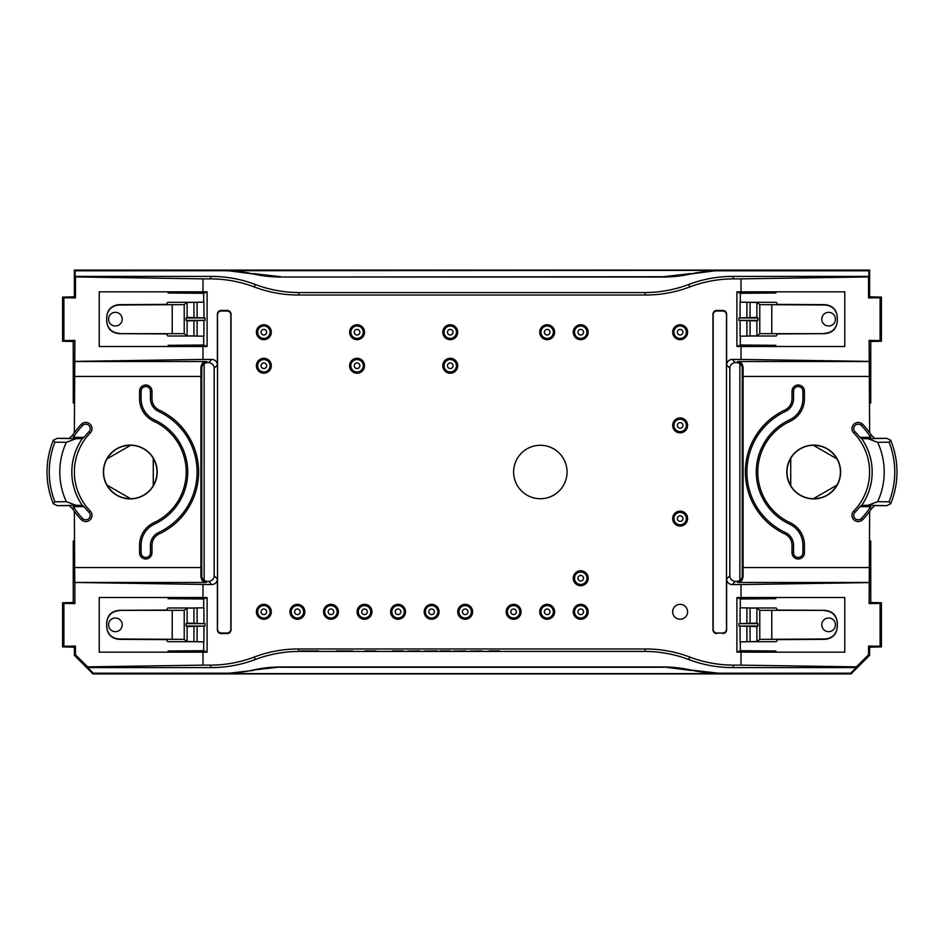 <?xml version="1.0" encoding="UTF-8"?>
<svg xmlns="http://www.w3.org/2000/svg" width="944" height="944" viewBox="0 0 944 944"><rect width="100%" height="100%" fill="white"/><g stroke="black" fill="none" stroke-linecap="round" stroke-linejoin="round"><path stroke-width="1.42" d="M424.092 651.089L436.966 650.935L424.092 651.089M453.415 651.089L465.746 650.935L453.415 651.089M365.033 650.935L375.995 650.935M365.033 651.089L365.741 650.935M365.741 651.089L370.473 650.935M370.473 651.089L371.263 650.935M371.263 651.089L375.287 650.935M375.287 651.089L375.995 651.089M336.3 651.089L352.726 650.935M336.3 650.935L352.726 651.089M392.704 651.089L403.182 650.935L392.704 650.935M440.223 651.089L449.002 650.935M440.223 650.935L445.096 650.935M445.096 651.089L449.002 651.089M449.556 650.935L450.158 650.935M449.556 651.089L450.158 651.089M489.063 651.089L499.518 650.935L489.063 650.935M419.62 651.089L407.855 651.089L419.62 650.935M481.759 651.089L470.006 651.089L481.759 650.935M687.598 611.795A7.458 7.458 0 0 0 680.14 604.337A7.458 7.458 0 0 0 672.683 611.795A7.458 7.458 0 0 0 680.14 619.252A7.458 7.458 0 0 0 687.598 611.795M210.193 278.869L211.22 276.403A124.313 124.266 112.5 0 1 255.281 284.474L254.255 286.952A124.313 124.266 112.5 0 0 210.193 278.869L202.972 278.869L202.972 291.826L207.102 291.861L207.102 346.46L202.972 346.495L202.972 359.44L211.775 359.44A5.593 5.593 135 0 1 217.368 365.033L217.368 314.199A3.741 3.729 -106.7 0 1 221.085 310.458L227.315 310.458A3.741 3.729 -68.2 0 1 231.032 314.187L231.032 629.813A3.741 3.729 68.2 0 1 227.315 633.542L221.085 633.542A3.741 3.729 106.7 0 1 217.368 629.801L217.368 578.967A5.593 5.593 -135 0 1 211.775 584.56L208.565 581.351L207.326 581.351A5.593 5.593 135 0 1 204.128 580.348A5.593 5.593 -45 0 1 201.733 575.757L200.919 576.572C201.556 580.454 203.314 582.424 206.205 582.46L74.741 582.46L74.364 511.294A68.346 68.346 0 0 1 72.995 509.276L69.384 505.665L57.206 505.665L76.086 505.288L66.363 501.712L54.917 501.771A81.031 81.031 0 0 1 54.917 442.229L66.363 442.288L76.086 438.712L57.206 438.335L53.324 440.223L54.917 442.229M208.565 581.351A5.593 5.593 45 0 0 214.158 575.757L214.158 368.243A5.593 5.593 -45 0 0 208.565 362.649L206.205 361.54C203.314 361.576 201.556 363.546 200.919 367.428L200.919 576.572M204.128 580.348L204.128 363.652A5.593 5.593 -135 0 1 207.326 362.649M739.872 580.348L739.872 363.652A5.593 5.593 -45 0 0 736.674 362.649L735.435 362.649A5.593 5.593 -135 0 0 729.842 368.243L729.842 575.757A5.593 5.593 135 0 0 735.435 581.351L736.674 581.351A5.593 5.593 45 0 0 739.872 580.348A5.593 5.593 -135 0 0 742.267 575.757L743.081 576.572C742.444 580.454 740.686 582.424 737.795 582.46L869.259 582.46L869.636 511.294A68.346 68.346 0 0 0 871.005 509.276L870.58 506.645L859.831 506.645L861.648 505.465L867.914 505.288L877.637 501.712L889.083 501.771A81.031 81.031 0 0 0 889.083 442.229L877.637 442.288L867.914 438.712L886.794 438.335L890.676 440.223L889.083 442.229M439.066 611.795A7.458 7.458 0 0 0 427.892 605.34A7.458 7.458 0 0 0 427.892 618.249A7.458 7.458 0 0 0 439.066 611.795M371.971 611.795A7.458 7.458 0 0 0 360.785 605.34A7.458 7.458 0 0 0 360.785 618.249A7.458 7.458 0 0 0 371.971 611.795M304.865 611.795A7.458 7.458 0 0 0 293.69 605.34A7.458 7.458 0 0 0 293.69 618.249A7.458 7.458 0 0 0 304.865 611.795M271.317 365.753A7.458 7.458 0 0 0 260.131 359.298A7.458 7.458 0 0 0 260.131 372.219A7.458 7.458 0 0 0 271.317 365.753M271.317 332.205A7.458 7.458 0 0 0 260.131 325.751A7.458 7.458 0 0 0 260.131 338.66A7.458 7.458 0 0 0 271.317 332.205M457.71 365.753A7.458 7.458 0 0 0 446.524 359.298A7.458 7.458 0 0 0 446.524 372.219A7.458 7.458 0 0 0 457.71 365.753M457.71 332.205A7.458 7.458 0 0 0 446.524 325.751A7.458 7.458 0 0 0 446.524 338.66A7.458 7.458 0 0 0 457.71 332.205M364.514 332.205A7.458 7.458 0 0 0 353.327 325.751A7.458 7.458 0 0 0 353.327 338.66A7.458 7.458 0 0 0 364.514 332.205M364.514 365.753A7.458 7.458 0 0 0 353.327 359.298A7.458 7.458 0 0 0 353.327 372.219A7.458 7.458 0 0 0 364.514 365.753M271.317 611.795A7.458 7.458 0 0 0 260.131 605.34A7.458 7.458 0 0 0 260.131 618.249A7.458 7.458 0 0 0 271.317 611.795M338.424 611.795A7.458 7.458 0 0 0 327.238 605.34A7.458 7.458 0 0 0 327.238 618.249A7.458 7.458 0 0 0 338.424 611.795M405.519 611.795A7.458 7.458 0 0 0 394.332 605.34A7.458 7.458 0 0 0 394.332 618.249A7.458 7.458 0 0 0 405.519 611.795M472.625 611.795A7.458 7.458 0 0 0 461.439 605.34A7.458 7.458 0 0 0 461.439 618.249A7.458 7.458 0 0 0 472.625 611.795M588.183 611.795A7.458 7.458 0 0 0 576.996 605.34A7.458 7.458 0 0 0 576.996 618.249A7.458 7.458 0 0 0 588.183 611.795M521.088 611.795A7.458 7.458 0 0 0 509.902 605.34A7.458 7.458 0 0 0 509.902 618.249A7.458 7.458 0 0 0 521.088 611.795M554.635 332.205A7.458 7.458 0 0 0 543.449 325.751A7.458 7.458 0 0 0 543.449 338.66A7.458 7.458 0 0 0 554.635 332.205M588.183 332.205A7.458 7.458 0 0 0 576.996 325.751A7.458 7.458 0 0 0 576.996 338.66A7.458 7.458 0 0 0 588.183 332.205M687.598 332.205A7.458 7.458 0 0 0 676.411 325.751A7.458 7.458 0 0 0 676.411 338.66A7.458 7.458 0 0 0 687.598 332.205M687.598 425.402A7.458 7.458 0 0 0 676.411 418.947A7.458 7.458 0 0 0 676.411 431.856A7.458 7.458 0 0 0 687.598 425.402M687.598 518.598A7.458 7.458 0 0 0 676.411 512.144A7.458 7.458 0 0 0 676.411 525.053A7.458 7.458 0 0 0 687.598 518.598M554.635 611.795A7.458 7.458 0 0 0 543.449 605.34A7.458 7.458 0 0 0 543.449 618.249A7.458 7.458 0 0 0 554.635 611.795M588.183 578.247A7.458 7.458 0 0 0 576.996 571.781A7.458 7.458 0 0 0 576.996 584.702A7.458 7.458 0 0 0 588.183 578.247M835.464 624.845A6.832 6.832 0 0 0 825.209 618.922A6.832 6.832 0 0 0 825.209 630.757A6.832 6.832 0 0 0 835.464 624.845M835.464 319.155A6.832 6.832 0 0 1 825.209 325.078A6.832 6.832 0 0 1 825.209 313.243A6.832 6.832 0 0 1 835.464 319.155M793.538 545.207A13.959 13.959 0 0 0 785.479 532.558A66.812 66.812 0 0 1 785.479 411.442A13.959 13.959 0 0 0 793.538 398.793L793.538 391.229A4.685 4.685 0 0 1 798.223 386.544A4.685 4.685 0 0 1 802.907 391.229L802.907 398.793A23.329 23.329 0 0 1 789.444 419.938A57.442 57.442 0 0 0 789.444 524.062A23.329 23.329 0 0 1 802.907 545.207L802.907 552.771A4.685 4.685 0 0 1 798.223 557.456A4.685 4.685 0 0 1 793.538 552.771L793.538 545.207L792.004 545.207A12.425 12.425 0 0 0 784.83 533.938A68.346 68.346 0 0 1 784.83 410.062A12.425 12.425 0 0 0 792.004 398.793L792.004 391.229A6.219 6.219 0 0 1 798.223 385.022A6.219 6.219 0 0 1 804.441 391.229L804.441 398.793A24.851 24.851 0 0 1 790.081 421.319A55.92 55.92 0 0 0 790.081 522.681A24.851 24.851 0 0 1 804.441 545.207L804.441 552.771A6.219 6.219 0 0 1 798.223 558.978A6.219 6.219 0 0 1 792.004 552.771L792.004 545.207M837.328 626.556C836.573 634.085 832.431 638.238 824.903 638.994L759.778 639.359L756.887 641.531L750.055 641.696L776.18 641.696L777.573 639.607L824.903 639.348C832.431 638.569 836.573 634.415 837.328 626.875L837.328 622.804C836.573 615.264 832.431 611.11 824.903 610.343L777.573 610.072L776.18 607.983L750.055 607.983L756.887 608.16L759.778 610.32L824.903 610.343M837.328 317.444C836.573 309.915 832.431 305.762 824.903 305.006L759.778 304.641L756.887 302.469L750.055 302.304L776.18 302.304L777.573 304.393L824.903 304.652C832.431 305.431 836.573 309.585 837.328 317.125L837.328 321.196C836.573 328.736 832.431 332.89 824.903 333.657L777.573 333.928L776.18 336.017L750.055 336.017L756.887 335.84L759.778 333.68L824.903 333.657M790.73 485.617L790.73 458.383C785.762 467.457 785.762 476.543 790.73 485.617A26.715 26.715 0 0 0 813.421 498.715C823.77 498.479 831.629 493.936 836.998 485.098L813.421 498.715M836.998 485.098A26.715 26.715 0 0 0 836.998 458.902C831.629 450.064 823.77 445.521 813.421 445.285A26.715 26.715 0 0 0 790.73 458.383M836.998 458.902L813.421 445.285M870.58 506.645A66.587 66.587 0 0 1 861.4 518.468A4.46 4.46 0 0 1 855.099 518.551A4.46 4.46 0 0 1 855.028 512.25A57.678 57.678 0 0 0 859.831 506.645M889.083 501.771L890.652 503.777L886.794 505.665L867.914 505.288M890.664 503.766A83.237 83.237 0 0 0 895.16 489.204L895.266 488.78A83.261 83.261 0 0 0 895.266 455.22A83.261 83.261 0 0 1 895.266 488.78M890.664 440.234A83.237 83.237 0 0 1 895.16 454.796L895.266 455.22M867.914 438.712L861.648 438.535L859.831 437.355A57.678 57.678 0 0 0 855.028 431.75L853.765 432.977A6.219 6.219 0 0 1 853.883 424.186A6.219 6.219 0 0 1 862.663 424.304A68.346 68.346 0 0 1 869.636 432.706L869.259 361.54L737.795 361.54C740.686 361.576 742.444 363.546 743.081 367.428L743.081 576.572M859.831 437.355L870.58 437.355A66.587 66.587 0 0 0 861.4 425.532A4.46 4.46 0 0 0 855.099 425.449A4.46 4.46 0 0 0 855.028 431.75M861.4 518.468L862.663 519.696A6.219 6.219 0 0 1 853.883 519.814A6.219 6.219 0 0 1 853.765 511.023A55.92 55.92 0 0 0 853.765 432.977M757.949 626.049L739.01 626.049L756.887 626.592L757.949 626.049L757.949 623.63L756.887 623.087L739.01 623.63L757.949 623.63M837.328 623.134C836.573 615.594 832.431 611.441 824.903 610.685M837.328 320.866C836.573 328.406 832.431 332.559 824.903 333.315M756.887 320.913L739.01 320.37L757.949 320.37L756.887 320.913L756.887 335.84M757.949 317.951L739.01 317.951L756.887 317.408L757.949 317.951L757.949 320.37M786.812 472A26.904 26.904 0 0 1 820.537 445.981A26.904 26.904 0 0 1 837.163 485.192A26.904 26.904 0 0 1 786.812 472M869.636 647.206L869.636 655.289L868.539 654.829L868.539 646.109L869.636 647.206L881.413 646.888L881.413 602.803L870.746 602.473L869.105 603.57L869.259 582.46M862.663 519.696A68.346 68.346 0 0 0 869.636 511.294M871.005 509.276L874.616 505.665L886.794 505.665M886.794 438.335L874.616 438.335L871.005 434.724A68.346 68.346 0 0 0 869.636 432.706M870.58 437.355L871.005 434.724M740.308 336.147L740.308 345.02L736.898 346.46L736.898 291.861L741.028 291.826L741.028 278.869L868.539 276.934L868.539 297.891L869.636 296.794L881.413 297.112L881.413 341.197L870.746 341.527L869.105 340.43L869.259 361.54M740.308 345.02L775.815 345.327L775.815 346.495L844.786 346.495L844.786 291.826L775.815 291.826L775.815 292.994L740.308 293.301L740.308 302.163M739.01 320.37L739.01 317.951M881.413 297.112L880.103 297.773L880.103 340.548L881.413 341.197M775.815 597.505L736.898 597.54L740.308 598.98L775.815 598.673L775.815 597.505L844.786 597.505L844.786 652.174L775.815 652.174L775.815 651.006L740.308 650.699L740.308 641.837M739.01 623.63L739.01 626.049M881.413 646.888L880.103 646.227L880.103 603.452L881.413 602.803M740.084 626.592L740.084 641.873L750.055 641.696L750.055 626.71M750.055 622.981L750.055 607.983L740.084 607.806L740.084 623.087M722.75 632.999L716.909 632.999A3.741 3.729 111.8 0 1 713.18 629.27L713.18 314.73A3.741 3.729 -111.8 0 1 716.909 311.001L722.75 311.001A3.741 3.729 -73.3 0 1 726.479 314.741L726.479 629.259A3.741 3.729 73.3 0 1 722.75 632.999L716.909 632.999M739.872 363.652A5.593 5.593 135 0 1 742.267 368.243L742.267 575.757M750.055 321.019L750.055 336.017L740.084 336.194L740.084 320.913M750.055 317.29L750.055 302.304L740.084 302.127L740.084 317.408M868.539 646.109L880.103 646.227M880.103 603.452L869.105 603.57M870.746 602.473L870.746 541.077L869.636 540.346M870.746 341.527L870.746 402.923L869.636 403.654M880.103 340.548L869.105 340.43M868.539 297.891L880.103 297.773M741.028 291.826L775.815 291.826M736.898 291.861L740.308 293.301M736.898 346.46L741.028 346.495L741.028 359.44L869.105 361.387M775.815 346.495L741.028 346.495M741.028 359.44L732.225 359.44A5.593 5.593 45 0 0 726.632 365.033L726.632 314.199A3.741 3.729 -73.3 0 0 722.915 310.458L722.75 311.001M716.685 633.542A3.741 3.729 111.8 0 1 712.968 629.813L712.968 314.187A3.741 3.729 -111.8 0 1 716.685 310.458L722.915 310.458M722.915 633.542A3.741 3.729 73.3 0 0 726.632 629.801L726.479 629.259M740.308 607.853L740.308 598.98M736.898 597.54L736.898 652.139L740.308 650.699M736.898 652.139L775.815 652.174M741.028 652.174L741.028 665.131L856.314 666.877L868.539 654.829M741.028 597.505L741.028 584.56L869.105 582.613M726.632 629.801L726.632 578.967A5.593 5.593 -45 0 0 732.225 584.56L741.028 584.56M741.028 278.869L733.807 278.869L732.78 276.403A124.313 124.266 67.5 0 0 688.719 284.474L689.745 286.952A124.313 124.266 67.5 0 1 645.684 295.024L298.316 295.024L299.342 292.557A124.313 124.266 112.5 0 1 255.281 284.474M254.255 286.952A124.313 124.266 112.5 0 0 298.316 295.024M211.775 584.56L74.741 582.46M644.658 651.443A124.313 124.266 -67.5 0 1 688.719 659.526L689.745 657.048A124.313 124.266 -67.5 0 0 645.684 648.976L644.658 651.443L299.342 651.443A124.313 124.266 -112.5 0 0 255.281 659.526L254.255 657.048A124.313 124.266 -112.5 0 1 210.193 665.131L202.972 665.131L202.972 652.174L207.102 652.139L207.102 597.54L202.972 597.505L202.972 584.56M254.255 657.048A124.313 124.266 -112.5 0 1 298.316 648.976L299.342 651.443M645.684 648.976L298.316 648.976M689.745 657.048A124.313 124.266 -67.5 0 0 733.807 665.131L732.78 667.597A124.313 124.266 -67.5 0 1 688.719 659.526M741.028 665.131L733.807 665.131M689.745 286.952A124.313 124.266 67.5 0 1 733.807 278.869M567.061 472A26.715 26.715 0 0 0 526.988 448.86A26.715 26.715 0 0 0 526.988 495.14A26.715 26.715 0 0 0 567.061 472M869.636 655.289L850.992 673.922L93.008 673.922L93.314 673.19L225.392 673.19A124.278 124.266 -112.5 0 0 253.004 670.075A124.278 124.266 -112.5 0 1 280.604 666.971L253.004 670.075M74.364 655.289L75.461 654.829L75.461 646.109L74.364 647.206L74.364 655.289L93.008 673.922M74.364 647.206L62.587 646.888L62.587 602.803L73.254 602.473L74.895 603.57L74.895 582.613M74.364 540.346L73.254 541.077L73.254 602.473M74.364 403.654L73.254 402.923L73.254 341.527L74.895 340.43L74.364 432.706A68.346 68.346 0 0 1 81.337 424.304A6.219 6.219 0 0 1 90.117 424.186A6.219 6.219 0 0 1 90.235 432.977A55.92 55.92 0 0 0 90.235 511.023A6.219 6.219 0 0 1 90.117 519.814A6.219 6.219 0 0 1 81.337 519.696A68.346 68.346 0 0 1 74.364 511.294M202.972 278.869L75.461 276.934L75.461 297.891L74.364 296.794L62.587 297.112L62.587 341.197L73.254 341.527M74.364 296.794L74.364 270.078L869.636 270.078L869.636 296.794M732.78 276.403L868.893 276.403L868.893 270.81L869.636 270.078M645.684 295.024L644.658 292.557A124.313 124.266 67.5 0 0 688.719 284.474M644.658 292.557L299.342 292.557M868.893 270.81L718.608 270.81A124.278 124.266 -112.5 0 0 690.996 273.925L718.431 270.385L75.107 270.81L74.364 270.078M690.996 273.925A124.278 124.266 -112.5 0 1 663.396 277.029L280.604 277.029A124.278 124.266 -67.5 0 1 253.004 273.925A124.278 124.266 -67.5 0 0 225.392 270.81M690.855 273.559L663.266 276.734L280.604 277.029M253.004 273.925L225.569 270.385M253.145 273.559L280.734 276.734M211.22 276.403L75.107 276.403L75.107 270.81M732.78 667.597L856.279 667.597L856.314 666.877M850.992 673.922L850.686 673.19L856.279 667.597M280.604 666.971L663.396 666.971A124.278 124.266 -67.5 0 1 690.996 670.075A124.278 124.266 -67.5 0 0 718.608 673.19L690.996 670.075M663.396 666.971L690.855 670.441M718.431 673.615L225.569 673.615L253.145 670.441M850.686 673.19L718.608 673.19M663.266 667.266L280.734 667.266M210.193 665.131L211.22 667.597A124.313 124.266 -112.5 0 0 255.281 659.526M211.22 667.597L87.721 667.597L87.686 666.877L202.972 665.131M93.314 673.19L87.721 667.597M108.536 319.155A6.832 6.832 0 0 0 118.791 325.078A6.832 6.832 0 0 0 118.791 313.243A6.832 6.832 0 0 0 108.536 319.155M108.536 624.845A6.832 6.832 0 0 1 118.791 618.922A6.832 6.832 0 0 1 118.791 630.757A6.832 6.832 0 0 1 108.536 624.845M150.462 545.207A13.959 13.959 0 0 1 158.521 532.558A66.812 66.812 0 0 0 158.521 411.442A13.959 13.959 0 0 1 150.462 398.793L150.462 391.229A4.685 4.685 0 0 0 145.777 386.544A4.685 4.685 0 0 0 141.093 391.229L141.093 398.793A23.329 23.329 0 0 0 154.556 419.938A57.442 57.442 0 0 1 154.556 524.062A23.329 23.329 0 0 0 141.093 545.207L141.093 552.771A4.685 4.685 0 0 0 145.777 557.456A4.685 4.685 0 0 0 150.462 552.771L150.462 545.207L151.996 545.207A12.425 12.425 0 0 1 159.17 533.938A68.346 68.346 0 0 0 159.17 410.062A12.425 12.425 0 0 1 151.996 398.793L151.996 391.229A6.219 6.219 0 0 0 145.777 385.022A6.219 6.219 0 0 0 139.559 391.229L139.559 398.793A24.851 24.851 0 0 0 153.919 421.319A55.92 55.92 0 0 1 153.919 522.681A24.851 24.851 0 0 0 139.559 545.207L139.559 552.771A6.219 6.219 0 0 0 145.777 558.978A6.219 6.219 0 0 0 151.996 552.771L151.996 545.207M106.672 317.444C107.427 309.915 111.569 305.762 119.097 305.006L184.222 304.641L187.113 302.469L193.945 302.304L167.82 302.304L166.427 304.393L119.097 304.652C111.569 305.431 107.427 309.585 106.672 317.125L106.672 321.196C107.427 328.736 111.569 332.89 119.097 333.657L166.427 333.928L167.82 336.017L193.945 336.017L187.113 335.84L184.222 333.68L119.097 333.657M106.672 626.556C107.427 634.085 111.569 638.238 119.097 638.994L184.222 639.359L187.113 641.531L193.945 641.696L167.82 641.696L166.427 639.607L119.097 639.348C111.569 638.569 107.427 634.415 106.672 626.875L106.672 622.804C107.427 615.264 111.569 611.11 119.097 610.343L166.427 610.072L167.82 607.983L193.945 607.983L187.113 608.16L184.222 610.32L119.097 610.343M76.086 438.712L82.352 438.535L84.169 437.355A57.678 57.678 0 0 1 88.972 431.75L90.235 432.977M84.169 437.355L73.42 437.355A66.587 66.587 0 0 1 82.6 425.532A4.46 4.46 0 0 1 88.901 425.449A4.46 4.46 0 0 1 88.972 431.75M53.336 440.234A83.237 83.237 0 0 0 48.84 454.796L48.734 455.22A83.261 83.261 0 0 0 48.734 488.78L48.84 489.204A83.237 83.237 0 0 0 53.336 503.766M57.206 505.665L53.324 503.777L54.917 501.771M84.169 506.645A57.678 57.678 0 0 0 88.972 512.25A4.46 4.46 0 0 1 88.901 518.551A4.46 4.46 0 0 1 82.6 518.468A66.587 66.587 0 0 1 73.42 506.645L84.169 506.645L82.352 505.465L76.086 505.288M130.579 498.715C120.23 498.479 112.371 493.936 107.002 485.098L130.579 498.715A26.715 26.715 0 0 0 153.27 485.617L153.27 458.383C158.238 467.457 158.238 476.543 153.27 485.617M107.002 485.098A26.715 26.715 0 0 1 107.002 458.902C112.371 450.064 120.23 445.521 130.579 445.285A26.715 26.715 0 0 1 153.27 458.383M107.002 458.902L130.579 445.285M186.051 317.951L204.99 317.951L187.113 317.408L186.051 317.951L186.051 320.37L187.113 320.913L204.99 320.37L186.051 320.37M106.672 320.866C107.427 328.406 111.569 332.559 119.097 333.315M106.672 623.134C107.427 615.594 111.569 611.441 119.097 610.685M187.113 623.087L204.99 623.63L186.051 623.63L187.113 623.087L187.113 608.16M186.051 626.049L204.99 626.049L187.113 626.592L186.051 626.049L186.051 623.63M73.42 437.355L72.995 434.724A68.346 68.346 0 0 1 74.364 432.706M57.206 438.335L69.384 438.335L72.995 434.724M72.995 509.276L73.42 506.645M157.188 472A26.904 26.904 0 0 0 106.837 458.808A26.904 26.904 0 0 0 123.463 498.019A26.904 26.904 0 0 0 157.188 472M207.102 597.54L203.692 598.98L168.185 598.673L168.185 597.505L99.214 597.505L99.214 652.174L168.185 652.174L168.185 651.006L203.692 650.699L203.692 641.837M204.99 623.63L204.99 626.049M62.587 646.888L63.897 646.227L63.897 603.452L62.587 602.803M207.102 346.46L203.692 345.02L168.185 345.327L168.185 346.495L99.214 346.495L99.214 291.826L168.185 291.826L168.185 292.994L203.692 293.301L203.692 302.163M204.99 320.37L204.99 317.951M62.587 297.112L63.897 297.773L63.897 340.548L62.587 341.197M203.916 317.408L203.916 302.127L193.945 302.304L193.945 317.29M193.945 321.019L193.945 336.017L203.916 336.194L203.916 320.913M221.25 632.999L227.091 632.999A3.741 3.729 68.2 0 0 230.82 629.27L230.82 314.73A3.741 3.729 -68.2 0 0 227.091 311.001L221.25 311.001A3.741 3.729 -106.7 0 0 217.521 314.741L217.521 629.259A3.741 3.729 106.7 0 0 221.25 632.999L221.085 633.542M204.128 363.652A5.593 5.593 45 0 0 201.733 368.243L201.733 575.757M193.945 622.981L193.945 607.983L203.916 607.806L203.916 623.087M193.945 626.71L193.945 641.696L203.916 641.873L203.916 626.592M75.461 297.891L63.897 297.773M63.897 340.548L74.895 340.43M63.897 603.452L74.895 603.57M75.461 646.109L63.897 646.227M202.972 652.174L168.185 652.174M207.102 652.139L203.692 650.699M203.692 607.853L203.692 598.98M168.185 597.505L202.972 597.505M75.461 654.829L87.686 666.877M168.185 346.495L202.972 346.495M203.692 336.147L203.692 345.02M207.102 291.861L203.692 293.301M202.972 291.826L168.185 291.826M202.972 359.44L74.895 361.387M300.924 651.089L318.529 650.935M300.924 650.935L318.529 651.089M580.725 614.591A2.797 2.797 0 0 1 578.306 610.39A2.797 2.797 0 0 1 583.144 610.39A2.797 2.797 0 0 1 580.725 614.591M580.725 618.001A6.219 6.219 0 0 1 575.344 608.691A6.219 6.219 0 0 1 586.106 608.691A6.219 6.219 0 0 1 580.725 618.001M510.834 611.795A2.797 2.797 0 0 1 515.023 609.376A2.797 2.797 0 0 1 515.023 614.214A2.797 2.797 0 0 1 510.834 611.795M507.412 611.795A6.219 6.219 0 0 1 516.734 606.414A6.219 6.219 0 0 1 516.734 617.175A6.219 6.219 0 0 1 507.412 611.795M428.824 611.795A2.797 2.797 0 0 1 433.013 609.376A2.797 2.797 0 0 1 433.013 614.214A2.797 2.797 0 0 1 428.824 611.795M425.402 611.795A6.219 6.219 0 0 1 434.724 606.414A6.219 6.219 0 0 1 434.724 617.175A6.219 6.219 0 0 1 425.402 611.795M361.717 611.795A2.797 2.797 0 0 1 365.906 609.376A2.797 2.797 0 0 1 365.906 614.214A2.797 2.797 0 0 1 361.717 611.795M358.295 611.795A6.219 6.219 0 0 1 367.617 606.414A6.219 6.219 0 0 1 367.617 617.175A6.219 6.219 0 0 1 358.295 611.795M294.622 611.795A2.797 2.797 0 0 1 298.811 609.376A2.797 2.797 0 0 1 298.811 614.214A2.797 2.797 0 0 1 294.622 611.795M291.2 611.795A6.219 6.219 0 0 1 300.522 606.414A6.219 6.219 0 0 1 300.522 617.175A6.219 6.219 0 0 1 291.2 611.795M263.86 368.549A2.797 2.797 0 0 1 261.441 364.36A2.797 2.797 0 0 1 266.279 364.36A2.797 2.797 0 0 1 263.86 368.549M263.86 371.971A6.219 6.219 0 0 1 258.479 362.649A6.219 6.219 0 0 1 269.241 362.649A6.219 6.219 0 0 1 263.86 371.971M261.063 332.205A2.797 2.797 0 0 1 265.264 329.786A2.797 2.797 0 0 1 265.264 334.624A2.797 2.797 0 0 1 261.063 332.205M257.653 332.205A6.219 6.219 0 0 1 266.963 326.825A6.219 6.219 0 0 1 266.963 337.586A6.219 6.219 0 0 1 257.653 332.205M450.253 368.549A2.797 2.797 0 0 1 447.834 364.36A2.797 2.797 0 0 1 452.672 364.36A2.797 2.797 0 0 1 450.253 368.549M450.253 371.971A6.219 6.219 0 0 1 444.872 362.649A6.219 6.219 0 0 1 455.633 362.649A6.219 6.219 0 0 1 450.253 371.971M447.456 332.205A2.797 2.797 0 0 1 451.657 329.786A2.797 2.797 0 0 1 451.657 334.624A2.797 2.797 0 0 1 447.456 332.205M444.046 332.205A6.219 6.219 0 0 1 453.356 326.825A6.219 6.219 0 0 1 453.356 337.586A6.219 6.219 0 0 1 444.046 332.205M544.381 332.205A2.797 2.797 0 0 1 548.57 329.786A2.797 2.797 0 0 1 548.57 334.624A2.797 2.797 0 0 1 544.381 332.205M540.959 332.205A6.219 6.219 0 0 1 550.281 326.825A6.219 6.219 0 0 1 550.281 337.586A6.219 6.219 0 0 1 540.959 332.205M580.725 335.002A2.797 2.797 0 0 1 578.306 330.813A2.797 2.797 0 0 1 583.144 330.813A2.797 2.797 0 0 1 580.725 335.002M580.725 338.424A6.219 6.219 0 0 1 575.344 329.102A6.219 6.219 0 0 1 586.106 329.102A6.219 6.219 0 0 1 580.725 338.424M677.344 332.205A2.797 2.797 0 0 1 681.533 329.786A2.797 2.797 0 0 1 681.533 334.624A2.797 2.797 0 0 1 677.344 332.205M673.922 332.205A6.219 6.219 0 0 1 683.244 326.825A6.219 6.219 0 0 1 683.244 337.586A6.219 6.219 0 0 1 673.922 332.205M680.14 428.198A2.797 2.797 0 0 1 677.721 424.009A2.797 2.797 0 0 1 682.559 424.009A2.797 2.797 0 0 1 680.14 428.198M680.14 431.62A6.219 6.219 0 0 1 674.759 422.298A6.219 6.219 0 0 1 685.521 422.298A6.219 6.219 0 0 1 680.14 431.62M680.14 521.395A2.797 2.797 0 0 1 677.721 517.206A2.797 2.797 0 0 1 682.559 517.206A2.797 2.797 0 0 1 680.14 521.395M680.14 524.817A6.219 6.219 0 0 1 674.759 515.495A6.219 6.219 0 0 1 685.521 515.495A6.219 6.219 0 0 1 680.14 524.817M354.26 332.205A2.797 2.797 0 0 1 358.46 329.786A2.797 2.797 0 0 1 358.46 334.624A2.797 2.797 0 0 1 354.26 332.205M350.849 332.205A6.219 6.219 0 0 1 360.16 326.825A6.219 6.219 0 0 1 360.16 337.586A6.219 6.219 0 0 1 350.849 332.205M357.056 368.549A2.797 2.797 0 0 1 354.637 364.36A2.797 2.797 0 0 1 359.475 364.36A2.797 2.797 0 0 1 357.056 368.549M357.056 371.971A6.219 6.219 0 0 1 351.675 362.649A6.219 6.219 0 0 1 362.437 362.649A6.219 6.219 0 0 1 357.056 371.971M261.063 611.795A2.797 2.797 0 0 1 265.264 609.376A2.797 2.797 0 0 1 265.264 614.214A2.797 2.797 0 0 1 261.063 611.795M257.653 611.795A6.219 6.219 0 0 1 266.963 606.414A6.219 6.219 0 0 1 266.963 617.175A6.219 6.219 0 0 1 257.653 611.795M328.17 611.795A2.797 2.797 0 0 1 332.359 609.376A2.797 2.797 0 0 1 332.359 614.214A2.797 2.797 0 0 1 328.17 611.795M324.748 611.795A6.219 6.219 0 0 1 334.07 606.414A6.219 6.219 0 0 1 334.07 617.175A6.219 6.219 0 0 1 324.748 611.795M395.265 611.795A2.797 2.797 0 0 1 399.465 609.376A2.797 2.797 0 0 1 399.465 614.214A2.797 2.797 0 0 1 395.265 611.795M391.854 611.795A6.219 6.219 0 0 1 401.176 606.414A6.219 6.219 0 0 1 401.176 617.175A6.219 6.219 0 0 1 391.854 611.795M544.381 611.795A2.797 2.797 0 0 1 548.57 609.376A2.797 2.797 0 0 1 548.57 614.214A2.797 2.797 0 0 1 544.381 611.795M540.959 611.795A6.219 6.219 0 0 1 550.281 606.414A6.219 6.219 0 0 1 550.281 617.175A6.219 6.219 0 0 1 540.959 611.795M577.929 578.247A2.797 2.797 0 0 1 582.129 575.816A2.797 2.797 0 0 1 582.129 580.666A2.797 2.797 0 0 1 577.929 578.247M574.518 578.247A6.219 6.219 0 0 1 583.84 572.866A6.219 6.219 0 0 1 583.84 583.628A6.219 6.219 0 0 1 574.518 578.247M462.371 611.795A2.797 2.797 0 0 1 466.56 609.376A2.797 2.797 0 0 1 466.56 614.214A2.797 2.797 0 0 1 462.371 611.795M458.949 611.795A6.219 6.219 0 0 1 468.271 606.414A6.219 6.219 0 0 1 468.271 617.175A6.219 6.219 0 0 1 458.949 611.795M877.637 501.712A70.493 70.493 0 0 0 877.637 442.288M861.648 505.465A58.457 58.457 0 0 0 861.648 438.535M785.479 532.558L784.83 533.938M785.479 411.442L784.83 410.062M793.538 552.771L792.004 552.771M802.907 552.771L804.441 552.771M802.907 545.207L804.441 545.207M789.444 524.062L790.081 522.681M789.444 419.938L790.081 421.319M802.907 398.793L804.441 398.793M802.907 391.229L804.441 391.229M793.538 391.229L792.004 391.229M793.538 398.793L792.004 398.793M861.4 425.532L862.663 424.304M855.028 512.25L853.765 511.023M756.887 641.531L756.887 626.592M771.767 639.041L771.767 610.638M759.778 639.359L759.778 610.32M756.887 623.087L756.887 608.16M759.778 304.641L759.778 333.68M756.887 302.469L756.887 317.408M771.767 304.959L771.767 333.362M742.999 376.444L869.636 376.444M742.999 567.556L869.636 567.556M746.905 626.71L746.905 641.696M746.905 607.983L746.905 622.981M742.267 368.243L743.081 367.428M746.905 336.017L746.905 321.019M746.905 317.29L746.905 302.304M736.674 581.351L737.795 582.46M732.225 584.56L735.435 581.351M726.632 578.967L729.842 575.757M726.632 365.033L729.842 368.243M732.225 359.44L735.435 362.649M736.674 362.649L737.795 361.54M66.363 501.712A70.493 70.493 0 0 1 66.363 442.288M48.734 455.22A83.261 83.261 0 0 0 48.734 488.78M82.352 505.465A58.457 58.457 0 0 1 82.352 438.535M150.462 398.793L151.996 398.793M150.462 391.229L151.996 391.229M141.093 391.229L139.559 391.229M141.093 398.793L139.559 398.793M154.556 419.938L153.919 421.319M154.556 524.062L153.919 522.681M141.093 545.207L139.559 545.207M141.093 552.771L139.559 552.771M150.462 552.771L151.996 552.771M158.521 532.558L159.17 533.938M158.521 411.442L159.17 410.062M82.6 518.468L81.337 519.696M88.972 512.25L90.235 511.023M82.6 425.532L81.337 424.304M187.113 302.469L187.113 317.408M172.233 304.959L172.233 333.362M184.222 304.641L184.222 333.68M187.113 320.913L187.113 335.84M184.222 639.359L184.222 610.32M187.113 641.531L187.113 626.592M172.233 639.041L172.233 610.638M201.001 567.556L74.364 567.556M201.001 376.444L74.364 376.444M197.095 317.29L197.095 302.304M197.095 336.017L197.095 321.019M74.741 361.54L206.205 361.54M201.733 368.243L200.919 367.428M197.095 607.983L197.095 622.981M197.095 626.71L197.095 641.696M211.775 359.44L208.565 362.649M217.368 365.033L214.158 368.243M217.368 578.967L214.158 575.757M207.326 581.351L206.205 582.46"/></g></svg>
